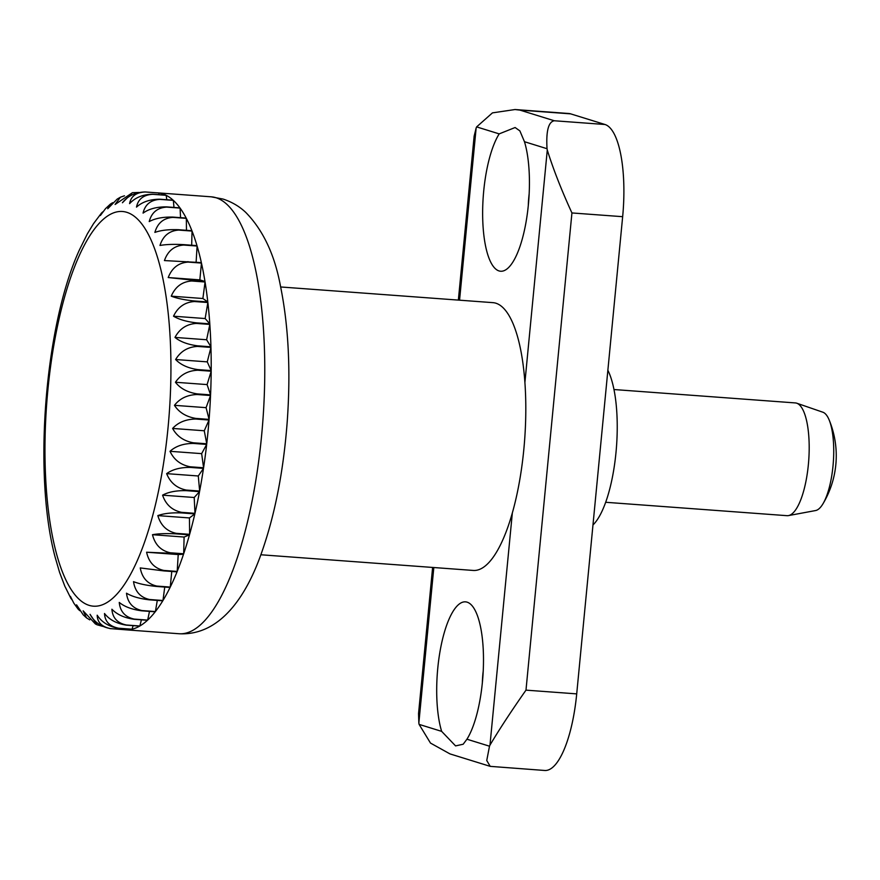 <?xml version="1.0" encoding="UTF-8"?>
<svg xmlns="http://www.w3.org/2000/svg" width="880" height="880" viewBox="0 0 880 880"><rect width="100%" height="100%" fill="white"/><g stroke="black" fill="none" stroke-linecap="round" stroke-linejoin="round"><path stroke-width="1.32" d="M260.865 554.763L473.176 570.438A134.255 41.712 -85.8 0 0 524.282 444.4A134.255 41.712 -85.8 0 0 495.902 303.215A134.255 41.712 -85.8 0 0 492.954 302.654L280.654 286.968M605.66 502.282L787.028 515.68A56.529 17.567 -85.8 0 0 788.469 515.592A56.529 17.567 -85.8 0 0 808.709 460.592A56.529 17.567 -85.8 0 0 796.774 403.216A56.529 17.567 -85.8 0 0 796.598 403.161A56.529 17.567 -85.8 0 0 795.355 402.93L613.987 389.532M788.469 515.592L815.606 510.543A49.467 15.367 -85.8 0 0 822.932 503.855A49.467 15.367 -85.8 0 0 829.136 419.903A49.467 15.367 -85.8 0 0 822.866 412.214A49.467 15.367 -85.8 0 0 822.712 412.159M158.73 192.973A219.054 68.057 94.2 0 1 162.393 193.765A219.054 68.057 94.2 0 1 166.001 195.217L152.603 194.227C142.846 194.425 135.168 197.56 129.591 203.632C130.922 196.24 136.169 192.357 145.332 191.983L158.73 192.973L159.06 194.711M152.79 194.326L166.188 195.316A219.054 68.057 94.2 0 1 173.151 200.211L159.753 199.221C149.974 199.287 142.23 201.916 136.499 207.108C138.149 199.056 143.583 194.788 152.79 194.326A219.054 68.057 -85.8 0 0 152.603 194.227M159.94 199.386L173.338 200.376A219.054 68.057 94.2 0 1 179.916 207.867L166.518 206.877C156.717 206.8 148.907 208.89 143.066 213.114C145.057 204.512 150.689 199.936 159.94 199.386A219.054 68.057 -85.8 0 0 159.753 199.221M166.683 207.108L180.081 208.098A219.054 68.057 94.2 0 1 186.186 218.075L172.788 217.085C162.987 216.865 155.133 218.372 149.226 221.584C151.558 212.542 157.388 207.713 166.683 207.108A219.054 68.057 -85.8 0 0 166.518 206.877M172.942 217.382L186.34 218.372A219.054 68.057 94.2 0 1 191.895 230.703L178.497 229.713C168.696 229.361 160.82 230.252 154.88 232.419C157.575 223.047 163.592 218.031 172.942 217.382A219.054 68.057 -85.8 0 0 172.788 217.085M178.64 230.076L192.038 231.066A219.054 68.057 94.2 0 1 196.977 245.619L183.579 244.629C173.778 244.112 165.902 244.398 159.973 245.465C163.02 235.884 169.246 230.758 178.64 230.076A219.054 68.057 -85.8 0 0 178.497 229.713M183.7 245.047L197.098 246.037A219.054 68.057 94.2 0 1 201.355 262.603L164.439 260.568C167.827 250.91 174.251 245.74 183.7 245.047A219.054 68.057 -85.8 0 0 183.579 244.629M188.056 262.086L201.454 263.076A219.054 68.057 94.2 0 1 204.974 281.468L168.212 277.541C171.952 267.927 178.563 262.779 188.056 262.086A219.054 68.057 -85.8 0 0 187.957 261.613M191.664 280.995L205.062 281.985A219.054 68.057 94.2 0 1 207.801 301.961L194.414 300.971C184.646 300.003 176.924 298.397 171.248 296.164C175.318 286.715 182.127 281.655 191.664 280.995A219.054 68.057 -85.8 0 0 191.587 280.478M194.469 301.532L207.867 302.522A219.054 68.057 94.2 0 1 209.803 323.84L196.405 322.85C186.659 321.717 179.025 319.506 173.514 316.206C177.903 307.043 184.888 302.148 194.469 301.532A219.054 68.057 -85.8 0 0 194.414 300.971M196.438 323.433L209.836 324.423A219.054 68.057 94.2 0 1 210.936 346.808L197.538 345.818C187.814 344.542 180.301 341.748 174.988 337.414C179.663 328.658 186.813 323.994 196.438 323.433A219.054 68.057 -85.8 0 0 196.405 322.85M197.549 346.423L210.947 347.413A219.054 68.057 94.2 0 1 211.189 370.59L197.791 369.6C188.111 368.192 180.719 364.837 175.626 359.524C180.576 351.285 187.891 346.918 197.549 346.423A219.054 68.057 -85.8 0 0 197.538 345.818M197.791 370.227L211.189 371.217A219.054 68.057 94.2 0 1 210.573 394.878L197.175 393.888C187.528 392.359 180.279 388.476 175.45 382.261C180.642 374.638 188.089 370.634 197.791 370.227A219.054 68.057 -85.8 0 0 197.791 369.6M197.142 394.526L210.54 395.516A219.054 68.057 94.2 0 1 209.088 419.386L195.69 418.396C186.076 416.735 178.992 412.379 174.449 405.328C179.85 398.431 187.418 394.834 197.142 394.526A219.054 68.057 -85.8 0 0 197.175 393.888M195.635 419.034L209.033 420.024A219.054 68.057 94.2 0 1 206.745 443.784L193.347 442.794C183.777 441.034 176.869 436.249 172.623 428.439C178.211 422.356 185.878 419.221 195.635 419.034A219.054 68.057 -85.8 0 0 195.69 418.396M193.281 443.421L206.679 444.411A219.054 68.057 94.2 0 1 203.588 467.775L190.19 466.785C180.664 464.926 173.943 459.767 170.016 451.308C175.747 446.116 183.502 443.487 193.281 443.421A219.054 68.057 -85.8 0 0 193.347 442.794M190.102 467.401L203.489 468.391A219.054 68.057 94.2 0 1 199.65 491.051L186.252 490.061C176.77 488.136 170.236 482.658 166.65 473.638C172.491 469.414 180.301 467.335 190.102 467.401A219.054 68.057 -85.8 0 0 190.19 466.785M186.142 490.655L199.529 491.645A219.054 68.057 94.2 0 1 194.975 513.326L181.577 512.336C172.15 510.345 165.814 504.625 162.569 495.165C168.476 491.953 176.33 490.446 186.142 490.655A219.054 68.057 -85.8 0 0 186.252 490.061M181.445 512.908L194.843 513.898A219.054 68.057 94.2 0 1 189.629 534.325L176.231 533.335C166.848 531.3 160.721 525.393 157.828 515.603C163.768 513.447 171.644 512.545 181.445 512.908A219.054 68.057 -85.8 0 0 181.577 512.336M176.088 533.863L189.475 534.853A219.054 68.057 94.2 0 1 183.678 553.773L170.28 552.783C160.952 550.715 155.012 544.687 152.482 534.699C158.411 533.632 166.276 533.346 176.088 533.863A219.054 68.057 -85.8 0 0 176.231 533.335M170.115 553.267L183.513 554.257A219.054 68.057 94.2 0 1 177.188 571.428L163.801 570.438C154.517 568.359 148.786 562.287 146.597 552.222L170.115 553.267A219.054 68.057 -85.8 0 0 170.28 552.783M163.625 570.878L177.023 571.868A219.054 68.057 94.2 0 1 170.258 587.07L156.86 586.08C147.631 584.012 142.098 577.962 140.25 567.93L163.625 570.878A219.054 68.057 -85.8 0 0 163.801 570.438M156.673 586.465L170.071 587.455A219.054 68.057 94.2 0 1 162.965 600.501L149.567 599.511C140.382 597.465 135.036 591.514 133.518 581.647C139.194 583.88 146.905 585.486 156.673 586.465A219.054 68.057 -85.8 0 0 156.86 586.08M149.38 599.83L162.767 600.82A219.054 68.057 94.2 0 1 155.397 611.556L142.01 610.566C132.858 608.564 127.688 602.767 126.489 593.197C132 596.497 139.634 598.708 149.38 599.83A219.054 68.057 -85.8 0 0 149.567 599.511M141.801 610.819L155.199 611.809A219.054 68.057 94.2 0 1 147.664 620.092L134.266 619.102C125.169 617.155 120.164 611.589 119.251 602.426C124.564 606.749 132.088 609.554 141.801 610.819A219.054 68.057 -85.8 0 0 142.01 610.566M134.057 619.289L147.455 620.279A219.054 68.057 94.2 0 1 139.843 625.999L126.445 625.009C117.381 623.139 112.53 617.87 111.903 609.224C116.985 614.526 124.377 617.881 134.057 619.289A219.054 68.057 -85.8 0 0 134.266 619.102M126.236 625.13L139.634 626.12A219.054 68.057 94.2 0 1 132.044 629.211L118.646 628.221C109.615 626.428 104.907 621.522 104.511 613.492C109.351 619.718 116.589 623.59 126.236 625.13A219.054 68.057 -85.8 0 0 126.445 625.009M110.968 628.694C101.97 627 97.383 622.512 97.196 615.197C101.75 622.259 108.834 626.615 118.448 628.265L131.835 629.255A219.054 68.057 94.2 0 1 125.312 629.772A219.054 68.057 94.2 0 1 124.366 629.684L109.945 628.584M102.542 626.318L97.042 624.778L90.046 614.317C94.292 622.127 101.2 626.912 110.77 628.661M89.76 619.872L86.548 617.903L83.138 610.841L95.37 623.931L97.042 624.778M166.188 195.316L166.793 199.749M173.338 200.376L173.976 207.427M180.081 208.098L180.543 217.657M186.34 218.372L186.461 230.307M192.038 231.066L191.675 245.223M197.098 246.037L196.108 262.218M168.212 277.541L199.837 279.873L204.974 281.468M201.454 263.076L199.837 279.873M171.248 296.164L202.884 298.507L207.801 301.961M205.062 281.985L202.884 298.507M173.514 316.206L205.15 318.549L209.803 323.84M207.867 302.522L205.15 318.549M174.988 337.414L206.613 339.757L210.936 346.808M209.836 324.423L206.613 339.757M175.626 359.524L207.262 361.867L211.189 370.59M210.947 347.413L207.262 361.867M175.45 382.261L207.086 384.593L210.573 394.878M211.189 371.217L207.086 384.593M174.449 405.328L206.074 407.66L209.088 419.386M210.54 395.516L206.074 407.66M172.623 428.439L204.259 430.771L206.745 443.784M209.033 420.024L204.259 430.771M170.016 451.308L201.652 453.64L203.588 467.775M206.679 444.411L201.652 453.64M166.65 473.638L198.286 475.981L199.65 491.051M203.489 468.391L198.286 475.981M162.569 495.165L194.205 497.497L194.975 513.326M199.529 491.645L194.205 497.497M157.828 515.603L189.453 517.935L189.629 534.325M194.843 513.898L189.453 517.935M152.482 534.699L184.107 537.042L183.678 553.773M189.475 534.853L184.107 537.042M146.597 552.222L178.222 554.554L177.188 571.428M183.513 554.257L178.222 554.554M79.761 610.676L78.067 609.059L76.56 604.835L83.226 614.845L86.537 617.903M71.83 599.665L70.411 596.365L73.81 603.141L78.067 609.059M65.285 587.081L70.994 598.587M59.796 572.968L64.944 586.498M55.209 557.414L59.697 572.77M156.629 192.808A219.054 68.057 94.2 0 1 157.586 192.852A219.054 68.057 94.2 0 1 158.532 192.94L145.134 191.95C135.399 192.258 127.831 195.855 122.43 202.752L132.407 192.709L115.115 204.457L120.428 197.197L117.194 199.078L107.734 208.736L110.341 204.138L105.567 208.593L100.375 215.523L101.541 212.982L93.588 223.564L87.329 233.904L79.42 249.92M93.588 223.564L94.138 222.926M101.541 212.982L102.729 211.915M110.341 204.138L112.618 202.708M120.428 197.197L124.465 195.789M132.407 192.709L138.743 192.456M171.765 571.472L170.258 587.07M164.747 587.059L162.965 600.501M157.289 600.413L155.397 611.556M149.49 611.391L147.664 620.092M141.416 619.828L139.843 625.999M133.133 625.636L132.044 629.211M124.707 628.727L124.366 629.684M55.198 557.392L55.198 557.381C33.011 475.233 44.715 325.457 79.398 249.964M529.166 193.842A37.455 11.638 -85.8 0 0 528.308 205.414M483.219 671.022A37.455 11.638 -85.8 0 0 482.361 682.605M490.215 766.359L449.966 753.896L430.496 743.083L419.1 724.383L441.65 731.368A73.491 22.836 94.2 0 1 440.858 646.899A73.491 22.836 94.2 0 1 467.115 602.162A73.491 22.836 94.2 0 1 472.648 606.419A73.491 22.836 94.2 0 1 483.285 669.581A73.491 22.836 94.2 0 1 466.939 739.211L489.5 746.196L486.75 760.507L490.215 766.359L544.698 770.473A84.799 26.345 94.2 0 0 576.708 693.88L525.987 690.14C511.401 710.952 499.4 729.267 489.984 745.096A84.799 26.345 94.2 0 1 489.5 746.196M441.65 731.368L455.565 745.899L463.166 744.238L466.939 739.211M524.469 141.713L519.882 130.9L515.108 127.523L499.191 133.881A73.491 22.836 94.2 0 0 482.636 212.982A73.491 22.836 94.2 0 0 499.015 270.93A73.491 22.836 94.2 0 0 508.365 267.762A73.491 22.836 94.2 0 0 527.56 212.025A73.491 22.836 94.2 0 0 524.469 141.713L547.03 148.709A84.799 26.345 94.2 0 1 547.283 150.04C553.322 169.334 561.539 190.3 571.934 212.949L622.655 216.689L576.708 693.88M592.966 524.975A84.799 26.345 -85.8 0 0 616 452.441A84.799 26.345 -85.8 0 0 607.86 370.26M458.359 300.091L474.144 136.147L476.146 127.996A84.799 26.345 94.2 0 1 476.63 126.896L492.459 112.871L515.009 109.538L519.937 110.11L554.29 120.758C548.427 121.803 546.007 131.12 547.03 148.709M419.1 724.383A84.799 26.345 94.2 0 1 418.847 723.052L418.539 713.647L432.619 567.446M515.009 109.527L568.799 113.509A84.799 26.345 94.2 0 1 570.658 113.861L605 124.498A84.799 26.345 94.2 0 1 622.655 216.689M178.893 633.732A219.054 68.057 -85.8 0 0 262.284 428.098A219.054 68.057 -85.8 0 0 215.985 197.725A219.054 68.057 -85.8 0 0 211.167 196.812L223.058 199.067C231.814 201.938 239.36 206.371 245.696 212.355C263.142 230.12 274.758 254.837 280.555 286.495C288.497 325.831 290.752 370.436 287.32 420.31C283.558 471.482 274.692 516.428 260.711 555.17C245.344 597.993 219.076 635.976 178.893 633.732L125.312 629.772M89.034 605.33A197.857 61.468 -85.8 0 0 168.058 427.46A197.857 61.468 -85.8 0 0 126.874 212.344A197.857 61.468 -85.8 0 0 47.85 390.214A197.857 61.468 -85.8 0 0 89.034 605.33M476.63 126.896L499.191 133.881M605 124.498L554.29 120.758M570.658 113.861L519.937 110.11M525.987 690.14L571.934 212.949M489.984 745.096L512.358 512.787M524.92 382.338L547.283 150.04M418.847 723.052L433.818 567.534M459.558 300.179L476.146 127.996M822.866 412.214L796.774 403.216M822.932 503.855A93.632 93.632 0 0 0 829.136 419.903M157.586 192.852L211.167 196.812"/></g></svg>
